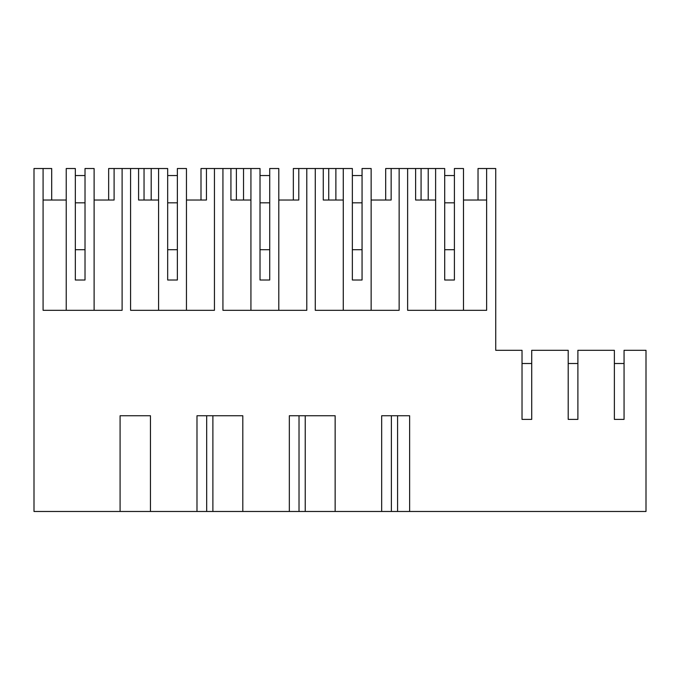<?xml version="1.0" encoding="UTF-8"?>
<svg xmlns="http://www.w3.org/2000/svg" width="680" height="680" viewBox="0 0 680 680"><rect width="100%" height="100%" fill="white"/><g stroke="black" fill="none" stroke-linecap="round" stroke-linejoin="round"><path stroke-width="1.02" d="M94.112 310.31L94.112 168.521L85.017 168.521L85.017 280.015L75.327 280.015L75.327 168.521L66.232 168.521L66.232 310.31M51.697 200.031L51.697 168.521L43.086 168.521L43.086 310.31L122.103 310.31L122.103 168.521L130.585 168.521L130.585 310.31L214.446 310.31L214.446 168.521L222.929 168.521L222.929 310.31L306.791 310.31L306.791 168.521L315.274 168.521L315.274 310.31L399.143 310.31L399.143 168.521L407.626 168.521L407.626 310.31L486.633 310.31L486.633 168.521L495.728 168.521L495.728 350.302L522.027 350.302L522.027 419.381L531.717 419.381L531.717 363.511L522.027 363.511L522.027 419.381M94.112 200.031L114.104 200.031L108.655 200.031L108.655 168.521L122.103 168.521M43.086 200.031L66.232 200.031M43.086 168.521L34 168.521L34 511.479L120.088 511.479L120.088 415.743L150.458 415.743L150.458 511.479L242.802 511.479L242.802 415.743L196.987 415.743L196.987 511.479M242.802 511.479L335.147 511.479L335.147 415.743L289.332 415.743L289.332 511.479M335.147 511.479L646 511.479L646 350.302L624.062 350.302L624.062 419.381L624.062 363.511L614.371 363.511L614.371 419.381L624.062 419.381M409.632 511.479L409.632 415.743L381.675 415.743L381.675 511.479M531.717 419.381L531.717 350.302L568.2 350.302L568.2 419.381L577.889 419.381L577.889 350.302L614.371 350.302L614.371 419.381M120.088 511.479L150.458 511.479M138.584 168.521L144.041 168.521L144.041 200.031L138.584 200.031L138.584 168.521L130.585 168.521M177.369 200.031L177.369 249.713L167.671 249.713L167.671 280.015L167.671 168.521L144.041 168.521M114.104 200.031L114.104 168.521M85.017 200.031L85.017 249.713L75.327 249.713L75.327 200.031M399.143 168.521L385.688 168.521L385.688 200.031L391.144 200.031L371.144 200.031M478.031 200.031L478.031 168.521L486.633 168.521M397.579 511.479L397.579 415.743M454.401 200.031L454.401 249.713L444.703 249.713L444.703 200.031M486.633 200.031L463.488 200.031M463.488 310.31L463.488 168.521L454.401 168.521L454.401 280.015L444.703 280.015L444.703 168.521L421.073 168.521L421.073 200.031L415.625 200.031L415.625 168.521L407.626 168.521M415.625 168.521L421.073 168.521M428.221 168.521L428.221 200.031M435.616 200.031L415.625 200.031M435.616 310.31L435.616 168.521M212.882 511.479L212.882 415.743M206.678 511.479L206.678 415.743M230.928 168.521L236.385 168.521L236.385 200.031L230.928 200.031L230.928 168.521L222.929 168.521M269.714 200.031L269.714 249.713L260.015 249.713L260.015 280.015L260.015 168.521L236.385 168.521M186.456 200.031L206.448 200.031L200.999 200.031L200.999 168.521L214.446 168.521M151.19 168.521L151.19 200.031M158.584 200.031L138.584 200.031M167.671 249.713L167.671 200.031M206.448 200.031L206.448 168.521M186.456 310.31L186.456 168.521L177.369 168.521L177.369 280.015L167.671 280.015M158.584 310.31L158.584 168.521M305.235 511.479L305.235 415.743M299.022 511.479L299.022 415.743M323.272 168.521L328.729 168.521L328.729 200.031L323.272 200.031L323.272 168.521L315.274 168.521M362.058 200.031L362.058 249.713L352.359 249.713L352.359 280.015L352.359 168.521L328.729 168.521M278.8 200.031L298.792 200.031L293.344 200.031L293.344 168.521L306.791 168.521M243.533 168.521L243.533 200.031L243.533 168.521M250.928 200.031L230.928 200.031M260.015 249.713L260.015 200.031M298.792 200.031L298.792 168.521M278.8 310.31L278.8 168.521L269.714 168.521L269.714 280.015L260.015 280.015M250.928 310.31L250.928 168.521M391.374 511.479L391.374 415.743M335.877 168.521L335.877 200.031L335.877 168.521M343.273 200.031L323.272 200.031M352.359 249.713L352.359 200.031M391.144 200.031L391.144 168.521M371.144 310.31L371.144 168.521L362.058 168.521L362.058 280.015L352.359 280.015M343.273 310.31L343.273 168.521M503.787 350.302L495.728 350.302M75.327 249.713L75.327 280.015M75.327 175.55L85.017 175.55M75.327 202.819L85.017 202.819M167.671 175.55L177.369 175.55M167.671 202.819L177.369 202.819M260.015 175.55L269.714 175.55M260.015 202.819L269.714 202.819M352.359 175.55L362.058 175.55M352.359 202.819L362.058 202.819M444.703 249.713L444.703 280.015M444.703 175.55L454.401 175.55M444.703 202.819L454.401 202.819M577.889 419.381L577.889 363.511L568.2 363.511L568.2 419.381"/></g></svg>
